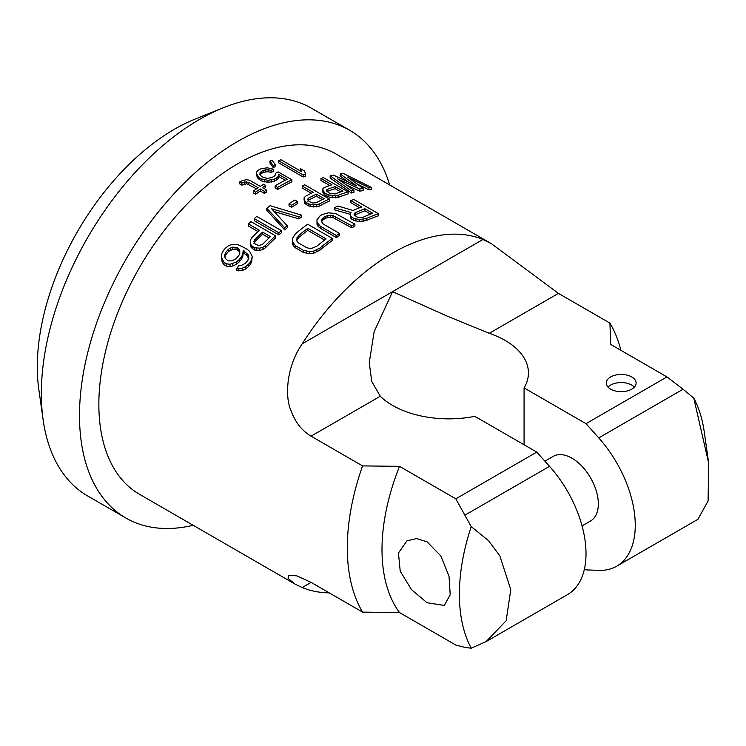 <?xml version="1.0" encoding="UTF-8"?>
<svg xmlns="http://www.w3.org/2000/svg" width="746" height="746" viewBox="0 0 746 746"><rect width="100%" height="100%" fill="white"/><g stroke="black" fill="none" stroke-linecap="round" stroke-linejoin="round"><path stroke-width="1.12" d="M389.654 184.952A223.847 129.235 120 0 0 349.715 130.308L311.548 108.273A223.847 129.235 120 0 0 223.315 107.741L195.004 119.136A193.997 112.003 120 0 0 37.3 366.808A193.997 112.003 120 0 0 38.848 389.617L43.128 419.83A223.847 129.235 120 0 0 87.711 495.987L125.869 518.013A223.847 129.235 120 0 0 193.167 525.277M223.315 107.741A223.847 129.235 120 0 0 41.347 393.515A223.847 129.235 120 0 0 43.128 419.83M349.715 130.308A223.847 129.235 120 0 0 177.222 190.277A223.847 129.235 120 0 0 79.505 415.541A223.847 129.235 120 0 0 125.869 518.013M329.247 592.874A196.487 113.439 120 0 1 302.177 587.54L294.95 584.043L139.549 494.328A196.487 113.439 120 0 1 98.854 404.379A196.487 113.439 -60 0 1 184.626 206.642A196.487 113.439 -60 0 1 336.036 154.002L491.437 243.718L558.437 293.374L609.92 323.102A196.487 113.439 -60 0 1 620.905 350.331M524.065 444.765L524.065 387.901A79.589 45.954 0 0 0 528.429 372.897A79.589 45.954 0 0 0 489.255 333.313L447.404 316.211L392.555 291.667L482.942 239.485L491.428 243.718M471.211 648.209A174.098 100.514 -60 0 1 471.211 526.639L488.509 540.645L499.811 555.807L510.777 589.666L506.152 620.775L486.103 641.607L471.211 648.209L465.206 647.463L455.815 645.057L399.53 612.559L362.575 612.121A196.487 113.439 120 0 1 347.31 547.825A196.487 113.439 -60 0 1 362.575 465.905L311.091 436.177C301.962 430.862 295.239 422.264 290.903 410.393C285.084 397.618 285.783 367.694 302.177 343.85L392.555 291.667L374.138 331.709L369.242 362.798L371.797 381.495L380.274 396.238A79.589 45.954 0 0 0 474.82 416.333L536.766 452.095L549.513 466.334A89.539 51.698 -120 0 1 567.473 594.627L486.634 641.29M482.942 239.485A196.487 113.439 120 0 0 302.177 343.85M359.628 207.761L350.788 202.66L350.788 200.599A198.977 114.875 -60 0 1 353.865 199.508L378.483 213.72A198.977 114.875 -60 0 0 366.174 218.578L359.46 219.52L353.744 218.41L350.592 216.042L350.033 214.074L351.04 212.489L334.376 207.78A198.977 114.875 -60 0 1 337.966 206.017L353.072 210.484A198.977 114.875 -60 0 1 361.791 206.95L350.788 200.599M350.033 214.074L350.592 218.074L353.744 220.443L359.46 221.553L366.174 220.62A196.487 113.439 -60 0 1 378.483 215.79L378.483 213.72M334.376 207.78L334.376 209.812L350.033 214.242M339.505 233.423L339.505 235.466A196.487 113.439 -60 0 0 336.427 237.564L320.183 228.183L318.076 226.318L317.013 224.406L316.966 219.781L320.006 215.902A198.977 114.875 -60 0 1 322.067 214.634L328.249 212.824L335.523 213.533L354.891 224.145A198.977 114.875 -60 0 0 351.814 225.842L332.968 215.547L327.783 215.529L325.209 216.452A198.977 114.875 -60 0 0 323.158 217.72L321.134 220.919L323.26 224.052L339.505 233.423A198.977 114.875 -60 0 0 336.427 235.522L320.183 226.141L317.013 222.364L316.966 219.781M321.461 221.879L323.158 219.753A196.487 113.439 -60 0 1 325.209 218.485L327.783 217.562L332.968 217.58L351.814 227.875A196.487 113.439 -60 0 1 354.891 226.178L354.891 224.145M292.348 238.645L292.385 243.774L293.458 245.91L295.565 247.886L303.417 252.428L309.674 253.761L313.824 253.146L320.006 250.096A196.487 113.439 -60 0 1 332.324 240.473L332.324 238.431L307.697 224.21A198.977 114.875 -60 0 0 295.388 233.806L292.348 238.645L292.385 241.667L295.565 245.779L303.417 250.311L309.674 251.654L313.824 251.048L320.006 248.017A198.977 114.875 -60 0 1 332.324 238.431M348.373 182.061L340.157 176.121L340.157 173.949A198.977 114.875 -60 0 1 343.496 173.538L371.452 187.442L371.452 189.661A196.487 113.439 120 0 0 368.953 189.866L356.914 183.87M371.452 187.442A198.977 114.875 120 0 0 368.953 187.666L347.589 177.054L363.115 188.421L363.115 190.584A196.487 113.439 120 0 0 359.777 191.144L346.368 184.961M330.152 175.869L330.152 177.986L351.441 193.028A196.487 113.439 -60 0 1 353.94 192.393L353.94 190.286A198.977 114.875 -60 0 0 351.441 190.929L330.152 175.869A198.977 114.875 120 0 1 333.49 175.124L356.728 185.978L340.157 173.949M348.102 191.881L348.102 193.969A196.487 113.439 -60 0 0 338.097 197.373L332.25 197.662L328.902 196.981L324.818 195.042L322.822 192.216L322.915 188.579L324.473 187.451A198.977 114.875 -60 0 1 331.979 184.794L320.976 178.434A198.977 114.875 -60 0 1 323.484 177.66L348.102 191.881A198.977 114.875 -60 0 0 338.097 195.312L335.486 195.834L328.902 194.93L324.818 193L322.822 190.165M329.695 185.549L320.976 180.523L320.976 178.434M297.486 201.551L297.486 203.583A196.487 113.439 120 0 0 291.649 207.323L289.028 205.812L289.028 203.77L291.649 205.281A198.977 114.875 120 0 1 297.486 201.551L294.866 200.04A198.977 114.875 120 0 0 289.028 203.77M300.414 170.965L300.284 168.568L304.471 170.983L305.636 173.986A198.977 114.875 -60 0 0 303.137 174.918L278.51 160.707A198.977 114.875 -60 0 1 281.018 159.775L301.449 171.571L300.284 168.568M278.51 160.707L278.51 162.768L303.137 176.979A196.487 113.439 -60 0 1 305.636 176.056L305.636 173.986M266.779 208.227L266.779 210.288L284.73 229.88A196.487 113.439 -60 0 1 287.229 227.819L287.229 225.749L271.591 208.759L298.904 216.862A198.977 114.875 -60 0 1 301.403 215.1L270.117 205.682A198.977 114.875 -60 0 0 266.779 208.227L284.73 227.8A198.977 114.875 -60 0 1 287.229 225.749M274.202 211.575L298.904 218.904A196.487 113.439 -60 0 1 301.403 217.142L301.403 215.1M281.391 230.635L281.391 232.724A196.487 113.439 120 0 0 278.892 234.925L254.265 220.704L254.265 218.606A198.977 114.875 -60 0 1 256.773 216.415L281.391 230.635A198.977 114.875 120 0 0 278.892 232.817L254.265 218.606M269.949 161.099L269.949 163.15L273.213 167.58A196.487 113.439 -60 0 1 275.293 166.656L275.293 164.614L272.038 160.222A198.977 114.875 -60 0 0 269.949 161.099L273.213 165.537A198.977 114.875 -60 0 1 275.293 164.614M311.306 193.27L302.214 188.02L302.214 185.987A198.977 114.875 -60 0 1 304.722 184.803L329.34 199.023A198.977 114.875 -60 0 0 319.335 204.04L313.488 204.926L310.14 204.441L306.056 202.576L304.06 199.49L304.154 197.634L305.711 196.179A198.977 114.875 -60 0 1 313.217 192.337L302.214 185.987M304.06 199.49L304.9 203.453L308.154 205.812L313.488 206.959L319.335 206.073A196.487 113.439 -60 0 1 329.34 201.066L329.34 199.023M250.274 242.683L251.113 247.42L254.367 249.985L254.367 247.775L259.701 248.129L262.937 247.299L265.548 245.471A198.977 114.875 120 0 1 275.554 235.82L250.936 221.609A198.977 114.875 -60 0 0 248.427 223.931L259.431 230.281A198.977 114.875 120 0 0 251.924 237.601L250.367 240.035L250.274 242.683L251.113 245.22L254.367 247.775M258.032 231.605L248.427 226.057L248.427 223.931M275.554 235.82L275.554 237.937A196.487 113.439 120 0 0 265.548 247.644L262.937 249.481L259.701 250.33L254.367 249.985M275.087 185.903L275.087 187.936L277.699 189.447A196.487 113.439 -60 0 1 291.882 181.828L291.882 179.786L278.258 171.925A198.977 114.875 -60 0 0 275.339 173.361L275.246 175.124L274.099 176.298A198.977 114.875 -60 0 0 271.6 177.651L267.105 178.387L261.669 176.699L259.776 174.154L261.119 171.599A198.977 114.875 -60 0 1 263.618 170.247L268.112 169.64L271.04 170.433A198.977 114.875 -60 0 1 273.54 169.202L267.264 167.803L261.007 168.736A198.977 114.875 -60 0 0 258.498 170.088L256.941 171.561L256.428 173.669L259.058 177.632L261.156 178.844L267.954 180.327L274.22 179.161A198.977 114.875 -60 0 1 276.719 177.809L278.277 176.42L278.79 174.452L287.173 179.292A198.977 114.875 -60 0 0 275.087 185.903L277.699 187.414A198.977 114.875 -60 0 1 291.882 179.786M285.289 180.243L278.79 176.494L278.79 174.452M256.428 173.669L257.267 177.651L261.156 180.877L267.954 182.36L274.22 181.194A196.487 113.439 -60 0 1 276.719 179.842L278.277 178.453L278.79 176.494M259.972 174.862L261.119 173.631A196.487 113.439 -60 0 1 263.618 172.279L268.112 171.673L271.04 172.466A196.487 113.439 -60 0 1 273.54 171.244L273.54 169.202M256.54 188.869L246.74 183.73L241.835 185.139L239.736 183.936L239.736 181.893L242.767 180.448L246.833 179.665L249.77 180.327L260.242 186.379A198.977 114.875 -60 0 1 263.58 184.225L265.679 185.437A198.977 114.875 -60 0 0 262.34 187.582L266.527 190.006A198.977 114.875 -60 0 0 264.448 191.396L260.251 188.971A198.977 114.875 -60 0 0 255.673 192.16L253.575 190.948A198.977 114.875 -60 0 1 258.163 187.768L248.726 182.322L244.446 181.949L241.835 183.096L239.736 181.893M263.991 188.542A196.487 113.439 -60 0 1 265.679 187.47L265.679 185.437M253.575 190.948L253.575 193L255.673 194.202A196.487 113.439 -60 0 1 260.251 191.013L264.448 193.428A196.487 113.439 -60 0 1 266.527 192.039L266.527 190.006M221.338 256.95L222.187 262.116L223.968 264.709L226.588 266.219L230.048 266.648L232.864 265.968L236.519 264.261L239.13 261.995A196.487 113.439 -60 0 1 241.219 259.496L242.776 256.736L243.187 252.652L243.187 250.395L242.776 254.461L241.219 257.202A198.977 114.875 -60 0 0 239.13 259.683L236.519 261.921L230.048 264.28L226.588 263.832L223.968 262.322L221.338 256.95L221.851 253.454L223.418 250.609A198.977 114.875 -60 0 1 225.497 248.129L228.108 245.994L231.764 244.52L235.111 244.324L238.561 244.902L246.32 248.679L249.565 251.262L252.195 256.316L251.682 259.608L250.124 262.34A198.977 114.875 -60 0 0 248.455 264.326L245.844 266.546L242.189 268.224L236.855 268.206A198.977 114.875 -60 0 1 238.934 265.585L241.34 265.455L245.415 263.31A198.977 114.875 -60 0 1 247.924 260.335L248.847 256.531L248.11 254.666L243.187 250.395M236.855 268.206L236.855 270.584L242.189 270.574L245.844 268.886L248.455 266.639A196.487 113.439 -60 0 1 250.124 264.634L251.682 261.883L252.195 256.316M248.847 258.797L246.954 255.542L243.187 252.652M362.575 612.121L311.091 582.393L296.815 575.847L288.404 575.306L288.124 578.42L294.95 584.043M584.426 568.965L586.011 569.879L598.758 570.364A89.539 51.698 60 0 0 616.709 566.195A89.539 51.698 60 0 0 598.758 437.902L683.066 389.225L693.78 398.14A174.098 100.514 -60 0 1 704.215 431.626L708.7 463.229L693.78 398.14M399.53 612.559A174.098 100.514 -60 0 1 399.53 466.343L362.575 465.905M524.065 387.901L586.011 423.663L666.971 376.926L610.694 344.438L609.92 323.102M239.811 252.698L238.571 250.703L237.004 249.798L237.004 247.541L232.612 247.15L228.537 249.145A198.977 114.875 -60 0 0 225.618 252.624L224.686 256.596L225.423 258.545L228.155 260.886L232.025 260.83L236.09 258.675A198.977 114.875 -60 0 1 239.009 255.197L239.736 253.435L239.727 249.835L237.004 247.541M224.863 257.062L225.618 254.945A196.487 113.439 -60 0 1 228.537 251.439L232.612 249.416L237.004 249.798M307.716 201.243L308.443 200.254A196.487 113.439 -60 0 1 316.36 196.189L316.36 194.146L324.221 198.688A198.977 114.875 -60 0 0 316.295 202.763L312.639 203.005L309.077 201.429L307.716 199.219L308.443 198.222A198.977 114.875 -60 0 1 316.36 194.146M322.309 199.62L316.36 196.189M269.036 237.955L262.573 234.225A196.487 113.439 -60 0 0 254.656 242.021L253.929 243.606M327.121 191.573L327.205 191.48A196.487 113.439 -60 0 1 335.122 188.682L335.122 186.603L342.983 191.144A198.977 114.875 -60 0 0 335.057 193.96L329.415 193.149L326.692 191.162L326.478 190.221L327.205 189.428A198.977 114.875 -60 0 1 335.122 186.603M340.689 191.899L335.122 188.682M324.566 240.053L307.762 230.355L307.762 228.304A198.977 114.875 -60 0 0 298.531 235.615L296.516 239.569L297.057 241.368L298.642 243.028L306.503 247.569L309.105 248.325L311.707 248.343L316.863 246.208A198.977 114.875 -60 0 1 326.105 238.888L307.762 228.304M296.805 240.529L298.531 237.704A196.487 113.439 -60 0 1 307.762 230.355M354.173 215.808L355.189 214.801A196.487 113.439 -60 0 1 364.934 210.829L364.934 208.759L372.786 213.3A198.977 114.875 -60 0 0 363.041 217.291L358.91 217.571L356.821 216.909L354.191 214.848L354.173 213.766L355.189 212.759A198.977 114.875 -60 0 1 364.934 208.759M370.631 214.111L364.934 210.829M363.115 188.421A198.977 114.875 120 0 0 359.777 188.999L337.584 178.807L353.94 190.286M270.434 236.631L262.573 232.099A198.977 114.875 -60 0 0 254.656 239.839L253.929 241.424L255.3 244.231L258.853 245.611L262.508 244.38A198.977 114.875 -60 0 1 270.434 236.631M350.592 218.074L350.592 216.042M351.646 219.24L351.646 217.198M353.744 220.443L353.744 218.41M355.833 221.096L355.833 219.063M359.46 221.553L359.46 219.52M363.088 221.487L363.088 219.445M366.174 220.62L366.174 218.578M355.189 214.801L355.189 212.759M336.427 237.564L336.427 235.522M320.183 228.183L320.183 226.141M321.629 221.348L321.629 219.315M323.158 219.753L323.158 217.72M325.209 218.485L325.209 216.452M327.783 217.562L327.783 215.529M330.366 217.263L330.366 215.23M332.968 217.58L332.968 215.547M335.569 218.503L335.569 216.471M351.814 227.875L351.814 225.842M317.013 224.406L317.013 222.364M318.076 226.318L318.076 224.276M320.006 250.096L320.006 248.017M292.385 243.774L292.385 241.667M293.458 245.91L293.458 243.802M295.565 247.886L295.565 245.779M303.417 252.428L303.417 250.311M306.55 253.472L306.55 251.365M309.674 253.761L309.674 251.654M313.824 253.146L313.824 251.048M316.919 251.971L316.919 249.882M297.001 239.736L297.001 237.648M298.531 237.704L298.531 235.615M351.441 193.028L351.441 190.929M359.777 191.144L359.777 188.999M368.953 189.866L368.953 187.666M328.902 196.981L328.902 194.93M326.916 196.254L326.916 194.202M332.25 197.662L332.25 195.611M335.486 197.886L335.486 195.834M338.097 197.373L338.097 195.312M323.661 193.96L323.661 191.909M324.818 195.042L324.818 193M327.205 191.48L327.205 189.428M291.649 207.323L291.649 205.281M303.137 176.979L303.137 174.918M298.904 218.904L298.904 216.862M284.73 229.88L284.73 227.8M278.892 234.925L278.892 232.817M273.213 167.58L273.213 165.537M304.9 203.453L304.9 201.42M306.056 204.6L306.056 202.576M308.154 205.812L308.154 203.779M310.14 206.474L310.14 204.441M313.488 206.959L313.488 204.926M316.724 206.922L316.724 204.889M319.335 206.073L319.335 204.04M252.269 248.782L252.269 246.572M256.354 250.451L256.354 248.241M259.701 250.33L259.701 248.129M262.937 249.481L262.937 247.299M265.548 247.644L265.548 245.471M251.113 247.42L251.113 245.22M262.573 234.225L262.573 232.099M254.656 242.021L254.656 239.839M259.972 174.536L259.972 172.839M261.119 173.631L261.119 171.599M263.618 172.279L263.618 170.247M265.809 171.711L265.809 169.678M268.112 171.673L268.112 169.64M271.04 172.466L271.04 170.433M257.267 177.651L257.267 175.618M259.058 179.665L259.058 177.632M261.156 180.877L261.156 178.844M264.606 181.884L264.606 179.851M267.954 182.36L267.954 180.327M271.609 182.061L271.609 180.028M274.22 181.194L274.22 179.161M276.719 179.842L276.719 177.809M278.277 178.453L278.277 176.42M277.699 189.447L277.699 187.414M244.446 183.992L244.446 181.949M241.835 185.139L241.835 183.096M246.74 183.73L246.74 181.698M248.726 184.355L248.726 182.322M255.673 194.202L255.673 192.16M260.251 191.013L260.251 188.971M264.448 193.428L264.448 191.396M308.443 200.254L308.443 198.222M232.864 265.968L232.864 263.599M230.048 266.648L230.048 264.28M236.519 264.261L236.519 261.921M239.13 261.995L239.13 259.683M241.219 259.496L241.219 257.202M242.776 256.736L242.776 254.461M244.231 253.258L244.231 251.001M246.954 255.542L246.954 253.286M248.11 256.932L248.11 254.666M238.841 270.957L238.841 268.588M242.189 270.574L242.189 268.224M245.844 268.886L245.844 266.546M248.455 266.639L248.455 264.326M250.124 264.634L250.124 262.34M251.682 261.883L251.682 259.608M222.187 262.116L222.187 259.739M223.968 264.709L223.968 262.322M226.588 266.219L226.588 263.832M239.727 252.092L239.727 249.835M238.571 250.703L238.571 248.455M235.018 249.369L235.018 247.113M232.612 249.416L232.612 247.15M230.309 250.264L230.309 247.989M228.537 251.439L228.537 249.145M225.618 254.945L225.618 252.624M224.891 256.783L224.891 254.451M471.211 526.639L455.815 498.841L536.766 452.095M455.815 498.841L399.53 466.343M610.638 389.142A14.92 8.616 0 0 0 626.901 391.016A14.92 8.616 0 0 0 636.114 383.052A14.92 8.616 0 0 0 631.741 376.963A14.92 8.616 0 0 0 615.478 375.089A14.92 8.616 0 0 0 606.265 383.052A14.92 8.616 0 0 0 610.638 389.142M666.971 376.926L683.066 389.225M586.011 423.663L598.758 437.902M427.076 541.829L416.622 538.575L406.98 540.813L398.439 553.047L400.229 571.222L411.568 589.722L427.076 602.749L444.29 605.435L450.202 594.721L449.017 576.192L440.811 555.891L427.076 541.829M697.93 519.309L708.085 500.995L708.7 463.229M582.048 525.893L590.599 520.96A37.309 21.541 -120 0 0 596.315 491.064A37.309 21.541 -120 0 0 571.94 458.193A37.309 21.541 -120 0 0 553.29 456.347L544.906 461.187M634.352 387.109A14.92 8.616 0 0 0 631.741 385.085A14.92 8.616 0 0 0 608.027 387.109M311.091 436.177L380.274 396.238M489.255 333.313L558.437 293.374M302.177 587.54L311.091 582.393M465.206 515.01L549.513 466.334M698.079 519.216L616.709 566.195"/></g></svg>
